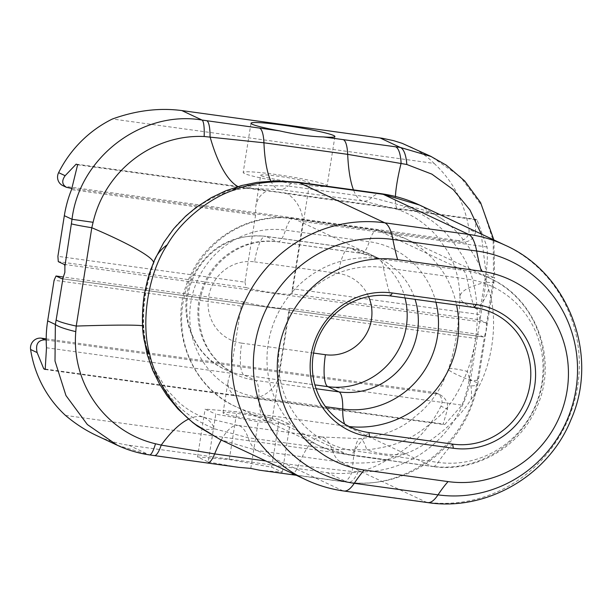 <?xml version="1.0" encoding="UTF-8"?>
<svg xmlns="http://www.w3.org/2000/svg" width="612" height="612" viewBox="0 0 612 612"><rect width="100%" height="100%" fill="white"/><g stroke="black" fill="none" stroke-linecap="round" stroke-linejoin="round"><path stroke-width="0.46" stroke-dasharray="3.06 2.29" d="M325.859 184.755A42.48 3.221 -171 0 1 327.106 185.78A42.48 3.221 -171 0 1 284.641 182.315A42.48 3.221 -171 0 1 243.194 172.485A42.48 3.221 -171 0 1 280.288 175.131A42.48 3.221 -171 0 1 325.859 184.755M261.416 175.858A24.755 1.874 9 0 0 287.977 181.466A24.755 1.874 9 0 0 309.603 183.003A24.755 1.874 9 0 0 285.437 177.281A24.755 1.874 9 0 0 260.689 175.262A24.755 1.874 9 0 0 261.416 175.858M46.489 347.761L230.548 373.175L228.276 379.945C227.389 386.547 229.485 391.787 234.564 395.658A24.755 1.874 -171 0 1 255.25 398.519L444.626 424.667L443.195 423.994L447.487 409.237L440.969 406.177A9.708 9.364 115.1 0 0 434.115 392.407L440.303 394.862C445.834 398.144 448.229 402.941 447.487 409.237M45.189 369.51L234.564 395.658M255.25 398.519C266.243 395.306 273.809 389.041 277.94 379.715L288.573 312.602L289.759 308.264A24.755 1.874 -171 0 1 271.192 307.17A24.755 1.874 -171 0 1 243.821 301.923L241.182 306.061L54.108 280.227M241.182 306.061L230.548 373.175M46.198 339.997L437.595 394.044M46.198 338.849L434.115 392.407M45.15 369.036L443.195 423.994M77.609 164.789L266.993 190.944C260.842 193.813 257.078 199.084 255.701 206.764L255.594 215.042L71.535 189.628M255.594 215.042L244.968 282.155L57.895 256.321M302.986 221.582C302.183 209.893 297.08 200.629 287.671 193.797L477.054 219.945L487.053 247.003A116.517 112.386 -64.9 0 1 485.867 273.893L479.433 314.53L292.352 288.696L302.986 221.582L487.053 247.003M244.968 282.155L246.093 287.579L58.293 261.653M246.093 287.579A24.755 1.874 9 0 0 273.465 292.827A24.755 1.874 9 0 0 292.031 293.928A24.755 1.874 9 0 0 292.031 293.921L292.352 288.696M64.115 264.376L485.653 322.585L479.831 319.854L292.031 293.921L309.603 183.003M410.178 146.65C419.427 151.011 427.398 156.595 434.092 163.404L112.44 118.988M65.484 415.418L387.144 459.834C369.441 471.255 349.406 475.516 327.022 472.617L128.826 445.245C117.902 443.723 107.069 440.449 96.329 435.423M271.965 420.628A24.755 1.874 9 0 0 247.806 414.905A24.755 1.874 9 0 0 223.059 412.886A24.755 1.874 9 0 0 223.778 413.483A24.755 1.874 9 0 0 250.346 419.09A24.755 1.874 9 0 0 271.965 420.628L289.759 308.272A24.755 1.874 -171 0 1 289.759 308.272L477.559 334.198L483.381 336.929L62.126 278.766M76.179 164.123L475.623 219.28L477.054 219.945M287.671 193.797A24.755 1.874 9 0 0 266.993 190.944M243.821 301.923L63.503 277.029M259.48 470.2L282.346 472.189L271.674 467.186L229.27 459.558L197.531 456.942L208.202 461.953L215.776 414.14L258.18 421.76L289.92 424.376L279.248 419.373L236.844 411.746L205.104 409.137L215.776 414.14M197.531 456.942L205.104 409.137M229.27 459.558L236.844 411.746M271.674 467.186L279.248 419.373M282.346 472.189L289.92 424.376M288.573 312.602L475.646 338.436L477.559 334.198M475.646 338.436L469.213 379.073A116.517 112.386 -64.9 0 1 462.006 405.136L444.626 424.667M277.94 379.715L462.006 405.136M479.831 319.854L479.433 314.53M71.703 188.427L461.632 242.268L458.151 240.638A9.708 9.364 115.1 0 0 468.976 229.309L475.501 232.369C473.749 238.932 469.129 242.237 461.632 242.268M475.501 232.369L475.623 219.28M440.969 406.177A116.517 112.386 -64.9 0 1 387.144 459.834M62.852 185.643A9.708 9.364 115.1 0 0 65.469 186.415L68.942 188.045M434.092 163.404A116.517 112.386 -64.9 0 1 468.976 229.309M458.151 240.638L65.469 186.415M348.075 482.317A33.981 11.337 97.5 0 1 347.226 482.095C405.618 491.413 467.989 443.807 476.901 382.684A33.981 5.026 -169.9 0 1 477.788 384.114M481.223 233.998L486.464 276.616L494.649 277.68L493.555 277.496L493.157 240.516L481.774 205.731L460.346 176.746L431.139 156.511M188.534 419.098A106.802 39.183 109.7 0 1 203.72 417.323A106.802 39.183 109.7 0 1 203.758 417.338A106.802 39.183 109.7 0 1 214.636 428.859L248.135 437.748L331.888 449.307L366.756 449.866A106.802 13.395 -93.2 0 0 360.032 438.643A106.802 13.395 -93.2 0 0 352.267 471.492L298.404 465.487L265.899 460.997M142.604 325.791A106.802 3.435 177.4 0 1 143.705 326.227A106.802 3.435 177.4 0 1 143.239 326.578C145.174 349.138 150.407 367.085 158.944 380.427C171.773 399.858 181.443 414.844 214.636 428.859A116.517 42.756 125.8 0 1 197.783 426.365M419.495 205.028L443.019 219.555C462.45 233.807 482.202 263.282 488.575 289.17C499.56 322.218 491.857 371.017 471.148 399.177C457.08 421.92 429.043 444.794 405.955 453.553A116.517 84.119 58.8 0 1 366.756 449.866C404.425 445.651 418.027 433.832 436.44 418.738C448.795 408.281 459.054 392.476 467.216 371.316A106.802 6.464 -162.1 0 0 448.451 369.082A106.802 6.464 -162.1 0 0 470.452 380.503L469.152 385.935C456.759 436.853 409.451 473.895 358.158 471.76L352.267 471.492A33.981 10.021 -82.3 0 1 343.332 481.69L348.075 482.31M153.597 262.296A106.802 12.416 -159.4 0 1 153.612 263.512A106.802 12.416 -159.4 0 1 153.115 264.177C145.472 284.358 142.175 305.159 143.239 326.578A116.517 74.939 173 0 0 143.376 335.07M485.653 322.585A7.283 1.844 97.9 0 1 486.448 324.352L486.119 330.557L484.582 336.103A7.283 1.844 97.9 0 1 483.518 336.975A7.283 1.844 97.9 0 1 483.381 336.929M117.305 445.245L149.03 454.731A33.981 5.776 -81.8 0 0 149.435 454.892M208.202 461.953L238.787 467.346M250.79 468.409L258.18 421.76M154.224 455.573A33.981 7.145 98.1 0 1 153.819 455.412L233.715 466.535M486.448 324.352L492.905 282.048A33.981 1.262 -171.6 0 1 493.953 282.514A33.981 1.262 -171.6 0 1 486.02 282.17L470.452 380.503A33.981 3.886 9.6 0 0 478.622 379.333A33.981 3.886 9.6 0 0 477.674 378.201L484.582 336.103M486.464 276.616L486.02 282.17A106.802 22.315 179.9 0 0 459.949 296.805C459.283 278.177 454.724 262.318 446.293 249.245L437.197 236.676C426.931 224.558 414.041 215.577 398.542 209.717M358.158 471.76A33.981 11.337 97.5 0 1 348.106 482.325C373.886 485.331 398.205 480.137 421.048 466.727C451.771 447.364 470.682 419.84 477.773 384.145A33.981 5.026 -169.9 0 1 469.152 385.935M263.252 470.613L342.598 481.483A33.981 10.021 -82.3 0 0 343.332 481.69L296.346 475.287M405.955 453.553C387.541 461.876 365.831 464.722 340.823 462.091L257.071 450.524L220.251 439.569M471.148 399.177A116.517 54.17 41.2 0 0 467.216 371.316C474.744 351.081 478.041 330.281 477.1 308.915A106.802 22.315 179.9 0 1 459.949 296.812C459.138 324.712 455.305 348.809 448.458 369.09L442.323 383.778C436.853 394.197 429.884 403.4 421.4 411.386L411.493 419.633C398.511 430.06 381.36 436.394 360.04 438.651L321.606 436.999M488.575 289.17A116.517 40.338 158.9 0 1 477.1 308.915C475.822 286.63 470.888 268.821 462.289 255.487C449.369 236.025 439.974 221.131 405.305 206.451A106.802 16.623 110 0 1 398.542 209.748A106.802 16.623 110 0 1 395.421 196.475M443.019 219.555A116.517 91.02 -48.8 0 0 405.305 206.451L371.767 197.546A106.802 26.997 97.9 0 1 363.298 201.096A106.802 26.997 97.9 0 1 353.468 189.873M270.864 181.014A106.802 26.997 -82.1 0 0 279.546 189.529A106.802 26.997 -82.1 0 0 288.007 185.979L253.192 185.444C217 190.363 203.092 202.014 184.801 217.176C172.492 227.656 161.928 243.324 153.115 264.177A116.517 61.116 -156.6 0 1 154.461 260.245M237.93 186.561A106.802 35.947 -94.9 0 0 245.909 188.427A106.802 35.947 -94.9 0 0 245.955 188.427A106.802 35.947 -94.9 0 0 253.192 185.444A116.517 49.656 -104.4 0 0 242.727 185.268M405.014 297.937A70.395 67.901 115.1 0 0 368.738 253.605A70.395 67.901 115.1 0 0 349.819 248.005A29.131 7.359 -82.1 0 0 349.253 247.837A29.131 7.359 -82.1 0 0 338.314 273.426A41.264 39.803 -64.9 0 1 368.592 296.606M313.573 353.063L241.686 343.141A29.131 7.359 -82.1 0 0 244.104 375.095L314.905 384.872M241.686 343.141A41.264 39.803 -64.9 0 1 208.577 297.042A41.264 39.803 -64.9 0 1 254.561 261.86A29.131 7.359 97.9 0 1 265.501 236.27A29.131 7.359 97.9 0 1 266.059 236.439A70.395 67.901 115.1 0 0 189.927 286.477A70.395 67.901 115.1 0 0 225.178 369.495A70.395 67.901 115.1 0 0 244.104 375.095L255.242 380.32A29.131 7.359 97.9 0 1 258.998 397.494L325.492 406.674M254.561 261.86L338.314 273.426M349.819 248.005L266.059 236.439L277.205 241.671L360.958 253.23L349.819 248.005M316.098 388.727L255.242 380.32A70.395 67.901 -64.9 0 1 236.316 374.72A70.395 67.901 -64.9 0 1 201.065 291.71A70.395 67.901 -64.9 0 1 277.205 241.671A29.131 7.359 -82.1 0 0 277.764 241.832L361.516 253.399A29.131 7.359 -82.1 0 1 360.958 253.23A70.395 67.901 -64.9 0 1 379.884 258.83A70.395 67.901 -64.9 0 1 415.058 299.329M435.928 302.206A84.961 81.947 115.1 0 0 369.258 241.717A29.131 7.359 -82.1 0 1 361.516 253.399L379.884 258.83L368.738 253.605L349.253 247.837L265.501 236.27C233.164 233.692 209.052 246.758 193.162 275.484C175.675 308.999 190.837 354.44 225.178 369.495L236.316 374.72C211.767 362.021 199.237 341.014 198.739 311.699C199.634 291.572 207.307 274.459 221.751 260.36C238.244 245.511 256.91 239.338 277.764 241.832A29.131 7.359 -82.1 0 0 285.506 230.15A84.961 81.947 115.1 0 0 190.822 302.58A84.961 81.947 115.1 0 0 258.998 397.494A29.131 7.359 -82.1 0 0 262.755 414.661L346.507 426.227A99.519 95.992 115.1 0 0 349.261 426.564M344.709 424.108A29.131 7.359 97.9 0 0 346.507 426.227L431.85 466.275A41.264 10.427 -82.1 0 0 432.638 466.512L348.886 454.953L321.338 446.791L235.995 406.743C187.7 385.591 166.388 321.438 191.12 274.008C209.006 235.972 252.297 212.203 293.24 218.469L376.992 230.035A29.131 7.359 97.9 0 0 369.258 241.717L285.506 230.15A29.131 7.359 97.9 0 1 293.24 218.469A29.131 7.359 97.9 0 1 293.798 218.637A99.519 95.992 115.1 0 0 186.155 289.384A99.519 95.992 115.1 0 0 235.995 406.743A99.519 95.992 115.1 0 0 262.755 414.661L348.098 454.716L431.85 466.275A99.519 95.992 115.1 0 0 539.493 395.528A99.519 95.992 115.1 0 0 489.654 278.169A99.519 95.992 115.1 0 0 462.894 270.252L377.55 230.204L293.798 218.637L379.142 258.685A99.519 95.992 115.1 0 0 271.498 329.432A99.519 95.992 115.1 0 0 321.338 446.791A99.519 95.992 115.1 0 0 348.098 454.716A41.264 10.427 -82.1 0 0 348.886 454.953A41.264 10.427 -82.1 0 0 354.386 450.853A308.272 77.915 97.9 0 1 368.883 432.554M452.635 444.113A308.272 77.915 -82.1 0 0 438.138 462.412A41.264 10.427 -82.1 0 1 432.638 466.512C474.124 472.862 517.821 448.604 535.401 410.078C559.406 362.786 537.826 299.306 489.654 278.169L404.31 238.122L376.992 230.035A29.131 7.359 97.9 0 1 377.55 230.204A99.519 95.992 115.1 0 1 404.31 238.122A99.519 95.992 115.1 0 1 456.575 305.059M474.269 307.507A308.272 77.915 97.9 0 1 467.178 279.08L383.426 267.513A41.264 10.427 -82.1 0 0 379.142 258.685L462.894 270.252A41.264 10.427 97.9 0 1 467.178 279.08A93.078 89.78 -64.9 0 1 541.872 383.066A93.078 89.78 -64.9 0 1 438.138 462.412L354.386 450.853A93.078 89.78 -64.9 0 1 279.699 346.859A93.078 89.78 -64.9 0 1 383.426 267.513A308.272 77.915 -82.1 0 0 390.517 295.94M505.122 245.205A135.933 131.113 115.1 0 1 573.192 405.504A135.933 131.113 115.1 0 1 426.166 502.138L340.823 462.091A116.517 29.445 97.9 0 1 331.888 449.307A106.802 26.997 -82.1 0 0 321.644 436.983L237.892 425.417A106.802 26.997 97.9 0 1 248.135 437.748A116.517 29.445 97.9 0 0 257.071 450.524L342.414 490.572L426.166 502.138A77.678 19.63 -82.1 0 0 427.658 502.582M305.87 479.754A135.933 131.113 115.1 0 0 342.414 490.572A77.678 19.63 -82.1 0 0 343.921 491.023M327.022 472.617L347.226 482.095L342.598 481.483M469.213 379.073L476.901 382.684L477.674 378.201M485.867 273.893L493.555 277.496L492.905 282.048M321.614 436.976A106.802 26.997 -82.1 0 0 298.404 465.487A33.981 8.591 -82.1 0 1 293.232 473.826M221.223 440.028A106.802 26.997 97.9 0 1 237.861 425.417M128.826 445.245L149.03 454.731L153.819 455.412M290.356 474.361A33.981 8.591 -82.1 0 0 290.983 474.552M206.604 462.794A33.981 8.591 -82.1 0 0 207.116 462.963M381.192 193.698L381.008 193.675A116.517 29.445 -82.1 0 0 371.767 197.546L288.007 185.979A116.517 29.445 -82.1 0 1 297.042 182.085M223.059 412.886L228.276 379.945M440.303 394.862L436.723 393.179M250.989 123.242L243.194 172.485M334.902 136.53L327.106 185.78M203.704 417.353L237.854 425.432M245.909 188.419C236.469 189.192 226.562 191.854 216.189 196.406C205.433 201.386 196.001 207.46 187.884 214.628C172.423 228.131 160.994 244.433 153.604 263.512C144.86 287.724 142.902 309.634 143.698 326.234C144.508 341.649 148.012 355.924 154.216 369.067L167.237 390.135L179.331 402.78C187.287 409.55 195.427 414.408 203.758 417.353M255.701 206.764L260.689 175.262M477.743 384.107L494.603 277.672M493.876 239.935L494.641 277.68M483.518 336.975L61.98 278.766M398.55 209.74L363.306 201.08L279.546 189.529M279.554 189.498L245.955 188.397"/><path stroke-width="0.92" d="M369.602 436.708L453.362 448.267A72.966 70.38 115.1 0 0 534.666 386.073A72.966 70.38 115.1 0 0 476.121 304.554L392.368 292.995A72.966 70.38 115.1 0 0 311.057 355.19A72.966 70.38 115.1 0 0 369.602 436.708L368.883 432.554A69.355 66.899 -64.9 0 1 313.222 355.067A69.355 66.899 -64.9 0 1 390.517 295.94L474.269 307.507A69.355 66.899 -64.9 0 1 529.931 384.986A69.355 66.899 -64.9 0 1 452.635 444.113L368.883 432.554M397.647 259.664A106.802 103.015 115.1 0 0 278.621 350.714A106.802 103.015 115.1 0 0 364.324 470.031L448.083 481.598A106.802 103.015 115.1 0 0 567.102 390.548A106.802 103.015 115.1 0 0 481.399 271.231L397.647 259.664A271.866 68.712 -82.1 0 1 392.889 239.445A77.678 19.63 -82.1 0 0 384.818 222.829A135.933 131.113 115.1 0 0 237.793 319.456A135.933 131.113 115.1 0 0 305.87 479.754L220.243 439.577L195.565 424.498C175.001 409.719 155.234 380.243 149.841 354.807C140.393 322.478 148.096 273.679 167.267 244.8C180.364 221.598 208.409 198.739 232.621 190.508C252.121 182.682 274.406 180.112 299.482 182.774L383.234 194.341L419.495 205.028L505.122 245.205A135.933 131.113 115.1 0 0 468.578 234.388A77.678 19.63 97.9 0 1 476.641 251.004A123.808 119.416 -64.9 0 1 575.984 389.316A123.808 119.416 -64.9 0 1 438.016 494.863L354.264 483.296A123.808 119.416 -64.9 0 1 254.913 344.984A123.808 119.416 -64.9 0 1 392.889 239.445L476.641 251.004A271.866 68.712 97.9 0 0 481.399 271.231M431.146 156.488L402.122 143.315L393.585 140.645L382.347 138.274L181.833 110.565L202.037 120.044C141.862 109.892 79.338 157.422 72.017 219.295L93.093 222.301C104.966 171.138 152.403 134.158 204.163 136.507L263.933 142.787L347.685 154.354L406.827 164.49L431.888 174.145L453.232 189.621L469.939 209.931L481.223 233.998M279.531 130.861A42.48 3.221 -171 0 1 250.989 123.242A42.48 3.221 -171 0 1 288.084 125.881A42.48 3.221 -171 0 1 333.662 135.512A42.48 3.221 -171 0 1 334.902 136.53A42.48 3.221 -171 0 1 323.45 136.927C310.827 136.644 296.185 134.625 279.531 130.861L206.825 120.732A33.981 7.145 98.1 0 1 210.054 136.774A106.802 35.947 -94.9 0 0 237.93 186.561M37.125 352.573C35.366 344.365 37.959 340.111 44.906 339.821L41.425 338.184A9.708 9.364 115.1 0 0 30.6 349.513L37.125 352.573L43.758 368.837L45.189 369.51L46.489 347.761A116.517 112.386 -64.9 0 1 47.667 320.872L54.108 280.227L56.021 275.997L61.843 278.72A7.283 1.844 -82.1 0 0 61.98 278.766A7.283 1.844 -82.1 0 0 63.044 277.894L64.864 272.386L64.903 266.143A7.283 1.844 -82.1 0 0 64.115 264.376L58.293 261.653L57.895 256.321L64.329 215.684A116.517 112.386 -64.9 0 1 71.535 189.628L77.609 164.789L76.179 164.123L65.14 175.705L58.614 172.645A9.708 9.364 115.1 0 0 62.852 185.643L66.433 187.318C62.011 184.556 61.575 180.685 65.14 175.705M44.906 339.821L46.198 339.997M41.425 338.184L46.198 338.849M43.758 368.837L45.15 369.036M58.614 172.645A116.517 112.386 -64.9 0 1 112.44 118.988C136.239 110.435 159.365 107.628 181.833 110.565M117.297 445.261L96.329 435.423C85.496 430.32 75.215 423.657 65.484 415.418A116.517 112.386 -64.9 0 1 30.6 349.513M63.503 277.029L56.021 275.997M71.703 188.427L66.433 187.318M431.139 156.511L400.24 147.415A33.981 11.337 97.5 0 1 406.827 164.49M265.899 460.997L214.651 453.92L161.216 445.108A106.802 39.183 109.7 0 1 188.534 419.098M149.435 454.884L154.323 455.588A33.981 7.145 98.1 0 0 161.216 445.108L155.502 443.776C105.218 431.896 71.344 383.617 75.781 331.62L76.232 326.066A106.802 3.435 177.4 0 1 142.604 325.791M63.044 277.894L56.136 319.992A33.981 3.886 9.6 0 0 76.232 326.066L91.8 227.733A106.802 12.416 -159.4 0 1 153.597 262.296M75.781 331.62A33.981 5.026 -169.9 0 1 55.355 324.475L54.996 361.003L65.958 395.551L87.355 424.544L117.305 445.245M238.787 467.346L250.79 468.409L259.48 470.2M116.923 445.062C127.258 449.95 138.098 453.224 149.45 454.892A33.981 5.776 -81.8 0 0 155.502 443.776M207.116 462.963A33.981 8.591 -82.1 0 0 207.231 462.986L154.323 455.588A33.981 7.145 98.1 0 1 154.224 455.573M64.329 215.684L72.017 219.295L71.367 223.839A33.981 1.262 -171.6 0 0 91.8 227.733L93.093 222.301M204.163 136.507A33.981 5.776 -81.8 0 0 202.037 120.044L206.825 120.732M395.421 196.475A106.802 16.623 110 0 1 401.105 163.159A33.981 10.021 -82.3 0 0 395.604 146.804L323.45 136.927M232.621 190.508A116.517 49.656 -104.4 0 1 242.031 185.428A116.517 49.656 -104.4 0 1 242.123 185.405A116.517 49.656 -104.4 0 1 242.727 185.268M167.267 244.8A116.517 61.116 -156.6 0 0 154.629 259.848A116.517 61.116 -156.6 0 0 154.614 259.886A116.517 61.116 -156.6 0 0 154.461 260.245M149.841 354.807A116.517 74.939 173 0 1 143.468 335.889A116.517 74.939 173 0 1 143.46 335.789A116.517 74.939 173 0 1 143.376 335.07M195.565 424.498A116.517 42.756 125.8 0 0 197.523 426.174A116.517 42.756 125.8 0 0 197.531 426.182A116.517 42.756 125.8 0 0 197.783 426.365M368.592 296.606A41.264 39.803 -64.9 0 1 363.528 338.298A41.264 39.803 -64.9 0 1 325.439 354.708A29.131 7.359 -82.1 0 0 327.856 386.654A70.395 67.901 115.1 0 0 405.014 297.937M325.439 354.708L313.573 353.063M314.905 384.872L327.856 386.654L338.994 391.887L316.098 388.727M415.058 299.329A70.395 67.901 -64.9 0 1 338.994 391.887A29.131 7.359 -82.1 0 1 342.751 409.053A84.961 81.947 115.1 0 0 435.928 302.206M325.492 406.674L342.751 409.053A29.131 7.359 97.9 0 0 344.709 424.108M349.261 426.564A99.519 95.992 115.1 0 0 456.575 305.059M453.362 448.267L452.635 444.113M390.517 295.94L392.368 292.995M474.269 307.507L476.121 304.554M305.87 479.754C317.98 485.423 330.664 489.179 343.906 491.015A77.678 19.63 -82.1 0 0 354.264 483.296A271.866 68.712 97.9 0 1 364.324 470.031M343.906 491.015L427.658 502.582A77.678 19.63 -82.1 0 0 438.016 494.863A271.866 68.712 -82.1 0 1 448.083 481.598M419.61 205.081C407.462 199.39 394.595 195.588 381.008 193.675A116.517 29.445 -82.1 0 0 380.993 193.675A116.517 29.445 -82.1 0 1 383.234 194.341L468.578 234.388L384.818 222.829L299.482 182.774A116.517 29.445 -82.1 0 0 297.256 182.108A116.517 29.445 -82.1 0 0 297.241 182.108A116.517 29.445 -82.1 0 0 297.042 182.085M380.029 137.93L400.24 147.415L395.604 146.804M238.741 467.339L207.261 462.993A33.981 8.591 -82.1 0 0 214.651 453.92A106.802 26.997 97.9 0 1 221.223 440.028M56.136 319.992L55.355 324.475L47.667 320.872M71.367 223.839L64.903 266.143M259.618 128.115A33.981 8.591 97.9 0 1 263.933 142.787A106.802 26.997 -82.1 0 0 270.864 181.014M343.37 139.681A33.981 8.591 97.9 0 1 347.685 154.354A106.802 26.997 97.9 0 0 353.468 189.873M259.526 470.207L291.014 474.552A33.981 8.591 -82.1 0 0 293.232 473.826M505.122 245.205C569.114 273.411 599.592 355.916 570.912 419.84C548.658 475.539 486.708 511.709 427.658 502.582M430.787 156.351L446.339 165.194L464.684 180.968L480.604 202.664L493.876 239.935M296.346 475.287L291.159 474.568M242.038 185.444L257.117 182.376L276.532 180.838L297.256 182.108L380.993 193.675M242.13 185.421L225.882 190.73L211.109 197.76L196.284 207.307L185.627 216.181L173.808 228.636L163.702 242.582L154.614 259.886M154.629 259.848C148.456 275.492 148.494 275.515 144.975 291.381C142.665 300.829 141.456 324.551 143.476 335.889M220.32 439.607L197.523 426.174L192.734 422.555L177.916 408.931L166.869 395.474L159.35 383.701L152.64 370.099L147.11 354.203L143.46 335.789"/></g></svg>
